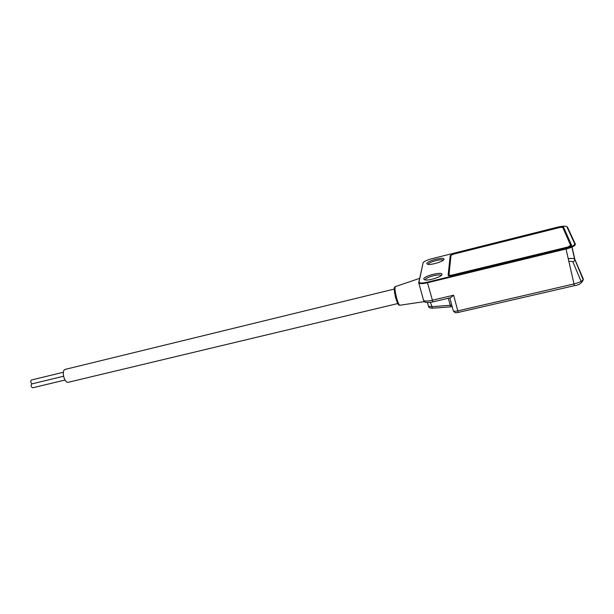 <?xml version="1.0" encoding="UTF-8"?>
<svg xmlns="http://www.w3.org/2000/svg" width="614" height="614" viewBox="0 0 614 614"><rect width="100%" height="100%" fill="white"/><g stroke="black" fill="none" stroke-linecap="round" stroke-linejoin="round"><path stroke-width="0.92" d="M566.829 226.704L567.497 227.172L575.349 244.157C575.372 245.715 572.271 247.327 566.047 249.008L427.436 282.762C422.962 283.775 420.091 283.891 418.809 283.108L423.069 262.884L418.894 282.003C419.262 283.269 422.079 283.33 427.336 282.187L565.885 248.417C571.803 246.82 574.75 245.285 574.735 243.812L566.929 226.858L566.031 226.343C564.082 225.998 561.135 226.305 557.19 227.249L431.68 258.763C426.707 260.121 423.837 261.495 423.069 262.884M441.044 275.625L440.86 275.379C439.179 273.552 425.272 277.451 425.203 279.754L425.195 279.953M450.246 255.501L453.324 254.012L560.045 227.241L563.56 227.103L571.588 245.316L568.38 246.874L451.305 275.44L448.504 275.694L448.113 275.371L450.246 255.501L450.937 255.892L448.88 275.747M426.822 263.513C426.968 260.866 444.551 256.429 443.968 259.208C444.237 261.219 431.105 265.34 427.697 264.312L426.822 263.513M423.714 278.917C423.906 275.909 442.587 271.273 441.957 274.412C442.233 276.668 428.572 281.005 424.758 279.877L423.714 278.917M443.139 260.559L442.955 260.167C441.481 258.548 428.265 262.262 428.219 264.304L428.211 264.396M450.768 306.724L448.251 298.274M428.503 306.348L431.634 306.693L450.093 305.296M423.545 300.2L423.606 300.438C424.903 301.305 427.781 301.251 432.233 300.269L453.608 295.196L450.561 297.729L432.901 301.911L427.336 282.187M432.486 308.205L430.445 302.372M397.719 303.562L68.484 382.238C64.232 383.558 61.009 369.996 65.414 369.336L394.219 289.079M65.007 380.035L32.68 387.795C30.976 386.828 30.669 385.538 31.759 383.927L63.503 376.252M31.997 383.865C30.546 382.537 30.355 381.248 31.414 380.02L63.372 372.245M571.028 245.899L562.877 227.671M566.085 249.184L571.327 247.335M566.07 249.115L571.02 247.457M568.295 246.667L570.659 245.439L562.716 227.31L560.114 227.418L453.301 254.204L451.021 255.301L448.964 275.164L451.328 275.218L568.341 246.882M418.587 282.509L418.909 281.903M568.909 261.441C571.266 261.242 572.632 261.457 572.992 262.071L581.067 281.419M453.608 295.196L457.806 310.884L574.082 283.914C580.261 282.302 583.308 280.613 583.239 278.856L574.85 259.354L572.041 247.035M583.154 279.677L574.666 259.093C573.737 258.394 571.603 258.256 568.272 258.671M458.443 312.388L574.412 285.663L565.885 248.417M450.131 305.25L451.743 305.104M453.155 310.546L453.293 310.884C453.992 311.375 455.496 311.375 457.806 310.884L458.405 312.495C455.342 312.557 455.841 313.746 453.293 310.884L449.809 297.905M432.954 301.804L432.901 301.911C426.983 303.024 423.883 302.533 423.606 300.438L418.809 283.108M583.239 278.856L583.292 279.293M571.918 247.089L574.85 260.275L572.992 262.071M566.929 226.858L567.497 227.172M575.349 244.157L574.735 243.812M419.454 278.418L395.309 286.623C394.564 287.935 395.063 291.957 396.813 298.673C398.041 302.825 399.031 305.012 399.791 305.25L399.844 305.242M395.83 298.389L395.216 296.009M563.253 228.531L563.56 227.103M570.797 246.022L570.675 245.493M449.118 275.755L448.995 275.272M571.181 245.8L571.573 245.216M448.113 275.371L448.773 275.74M427.451 302.541L428.511 306.386C428.649 307.507 429.954 308.113 432.433 308.205L450.615 306.846M574.412 285.663C578.833 285.18 581.773 283.238 583.231 279.854M452.15 306.624L450.638 306.846M418.894 282.003L418.556 282.555M443.508 259.952L443.968 259.208M441.397 275.318L441.957 274.412M395.309 286.623C394.549 287.375 393.359 286.515 395.232 296.063C397.887 305.78 398.709 305.043 399.791 305.25L424.512 301.604M563.176 228.354L563.038 227.74M449.149 275.755L449.026 275.31"/></g></svg>
